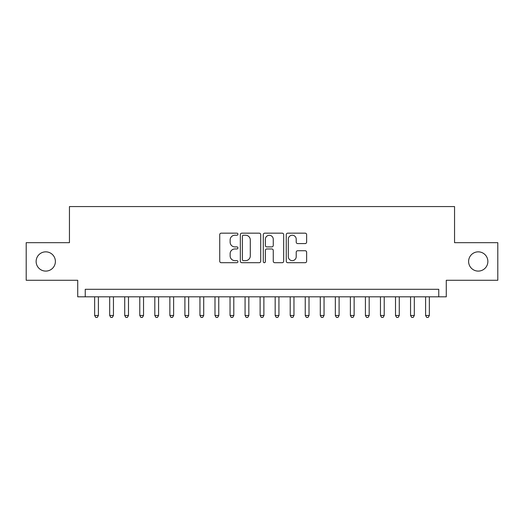<?xml version="1.0" encoding="UTF-8"?>
<svg xmlns="http://www.w3.org/2000/svg" width="524" height="524" viewBox="0 0 524 524"><rect width="100%" height="100%" fill="white"/><g stroke="black" fill="none" stroke-linecap="round" stroke-linejoin="round"><path stroke-width="0.79" d="M237.929 234.202A1.035 1.035 0 0 0 236.9 233.167L221.207 233.167A1.474 1.474 0 0 0 219.733 234.647L219.733 261.227A1.474 1.474 0 0 0 221.207 262.701L236.9 262.701A1.035 1.035 0 0 0 237.929 261.666A1.035 1.035 0 0 0 236.9 260.631L234.87 260.631A4.723 4.723 0 0 1 230.141 255.909L230.141 253.695A4.723 4.723 0 0 1 234.87 248.966L236.9 248.966A1.035 1.035 0 0 0 237.929 247.937A1.035 1.035 0 0 0 236.9 246.902L234.87 246.902A4.723 4.723 0 0 1 230.141 242.173L230.141 239.959A4.723 4.723 0 0 1 234.87 235.237L236.9 235.237A1.035 1.035 0 0 0 237.929 234.202M468.613 261.476A9.629 9.629 0 0 0 478.242 271.098A9.629 9.629 0 0 0 487.87 261.476A9.629 9.629 0 0 0 478.242 251.847A9.629 9.629 0 0 0 468.613 261.476M36.13 261.476A9.629 9.629 0 0 0 45.758 271.098A9.629 9.629 0 0 0 55.387 261.476A9.629 9.629 0 0 0 45.758 251.847A9.629 9.629 0 0 0 36.13 261.476M305.151 243.581A1.474 1.474 0 0 0 306.632 242.101L306.632 234.647A1.474 1.474 0 0 0 305.151 233.167L287.728 233.167A1.474 1.474 0 0 0 286.255 234.647L286.255 261.227A1.474 1.474 0 0 0 287.728 262.701L305.151 262.701A1.474 1.474 0 0 0 306.632 261.227L306.632 252.214A1.474 1.474 0 0 0 305.151 250.741L297.697 250.741A1.474 1.474 0 0 0 296.217 252.214L296.217 256.681A3.95 3.95 0 0 1 292.268 260.631A3.95 3.95 0 0 1 288.318 256.681L288.318 239.186A3.95 3.95 0 0 1 292.268 235.237A3.95 3.95 0 0 1 296.217 239.186L296.217 242.101A1.474 1.474 0 0 0 297.697 243.581L305.151 243.581M438.758 296.826L446.278 296.826L446.278 280.274L497.8 280.274L497.8 242.671L454.55 242.671L454.55 206.567L69.45 206.567L69.45 242.671L26.2 242.671L26.2 280.274L77.722 280.274L77.722 296.826L438.758 296.826L438.758 289.3L85.242 289.3L85.242 296.826M260.71 234.647A1.474 1.474 0 0 0 259.229 233.167L241.806 233.167A1.474 1.474 0 0 0 240.333 234.647L240.333 261.227A1.474 1.474 0 0 0 241.806 262.701L259.229 262.701A1.474 1.474 0 0 0 260.71 261.227L260.71 234.647M264.771 233.167L282.194 233.167A1.474 1.474 0 0 1 283.667 234.647L283.667 261.227A1.474 1.474 0 0 1 282.194 262.701L274.733 262.701A1.474 1.474 0 0 1 273.259 261.227L273.259 250.446A1.474 1.474 0 0 0 271.779 248.966L266.834 248.966A1.474 1.474 0 0 0 265.36 250.446L265.36 261.666A1.035 1.035 0 0 1 264.325 262.701A1.035 1.035 0 0 1 263.29 261.666L263.29 234.647A1.474 1.474 0 0 1 264.771 233.167M243.431 235.237A1.035 1.035 0 0 0 242.396 236.272L242.396 259.603A1.035 1.035 0 0 0 243.431 260.631L245.573 260.631A4.723 4.723 0 0 0 250.295 255.909L250.295 239.959A4.723 4.723 0 0 0 245.573 235.237L243.431 235.237M273.259 239.258A3.95 3.95 0 0 0 269.31 235.309A3.95 3.95 0 0 0 265.36 239.258L265.36 245.422A1.474 1.474 0 0 0 266.834 246.902L271.779 246.902A1.474 1.474 0 0 0 273.259 245.422L273.259 239.258M94.648 296.826L94.648 315.481L98.407 315.481L98.407 296.826M98.407 315.481L97.281 317.433L95.774 317.433L94.648 315.481M109.686 296.826L109.686 315.481L113.453 315.481L113.453 296.826M113.453 315.481L112.319 317.433L110.819 317.433L109.686 315.481M124.732 296.826L124.732 315.481L128.491 315.481L128.491 296.826M128.491 315.481L127.365 317.433L125.858 317.433L124.732 315.481M139.777 296.826L139.777 315.481L143.537 315.481L143.537 296.826M143.537 315.481L142.41 317.433L140.904 317.433L139.777 315.481M154.816 296.826L154.816 315.481L158.582 315.481L158.582 296.826M158.582 315.481L157.449 317.433L155.949 317.433L154.816 315.481M169.861 296.826L169.861 315.481L173.621 315.481L173.621 296.826M173.621 315.481L172.494 317.433L170.988 317.433L169.861 315.481M184.907 296.826L184.907 315.481L188.666 315.481L188.666 296.826M188.666 315.481L187.54 317.433L186.033 317.433L184.907 315.481M199.945 296.826L199.945 315.481L203.705 315.481L203.705 296.826M203.705 315.481L202.578 317.433L201.078 317.433L199.945 315.481M214.991 296.826L214.991 315.481L218.75 315.481L218.75 296.826M218.75 315.481L217.624 317.433L216.117 317.433L214.991 315.481M230.036 296.826L230.036 315.481L233.796 315.481L233.796 296.826M233.796 315.481L232.669 317.433L231.163 317.433L230.036 315.481M245.075 296.826L245.075 315.481L248.834 315.481L248.834 296.826M248.834 315.481L247.708 317.433L246.208 317.433L245.075 315.481M260.12 296.826L260.12 315.481L263.88 315.481L263.88 296.826M263.88 315.481L262.753 317.433L261.247 317.433L260.12 315.481M275.166 296.826L275.166 315.481L278.925 315.481L278.925 296.826M278.925 315.481L277.792 317.433L276.292 317.433L275.166 315.481M290.204 296.826L290.204 315.481L293.964 315.481L293.964 296.826M293.964 315.481L292.837 317.433L291.331 317.433L290.204 315.481M305.25 296.826L305.25 315.481L309.009 315.481L309.009 296.826M309.009 315.481L307.883 317.433L306.376 317.433L305.25 315.481M320.295 296.826L320.295 315.481L324.055 315.481L324.055 296.826M324.055 315.481L322.922 317.433L321.422 317.433L320.295 315.481M335.334 296.826L335.334 315.481L339.094 315.481L339.094 296.826M339.094 315.481L337.967 317.433L336.46 317.433L335.334 315.481M350.379 296.826L350.379 315.481L354.139 315.481L354.139 296.826M354.139 315.481L353.012 317.433L351.506 317.433L350.379 315.481M365.418 296.826L365.418 315.481L369.184 315.481L369.184 296.826M369.184 315.481L368.051 317.433L366.551 317.433L365.418 315.481M380.463 296.826L380.463 315.481L384.223 315.481L384.223 296.826M384.223 315.481L383.096 317.433L381.59 317.433L380.463 315.481M395.509 296.826L395.509 315.481L399.268 315.481L399.268 296.826M399.268 315.481L398.142 317.433L396.635 317.433L395.509 315.481M410.547 296.826L410.547 315.481L414.314 315.481L414.314 296.826M414.314 315.481L413.181 317.433L411.681 317.433L410.547 315.481M425.593 296.826L425.593 315.481L429.353 315.481L429.353 296.826M429.353 315.481L428.226 317.433L426.719 317.433L425.593 315.481"/></g></svg>
